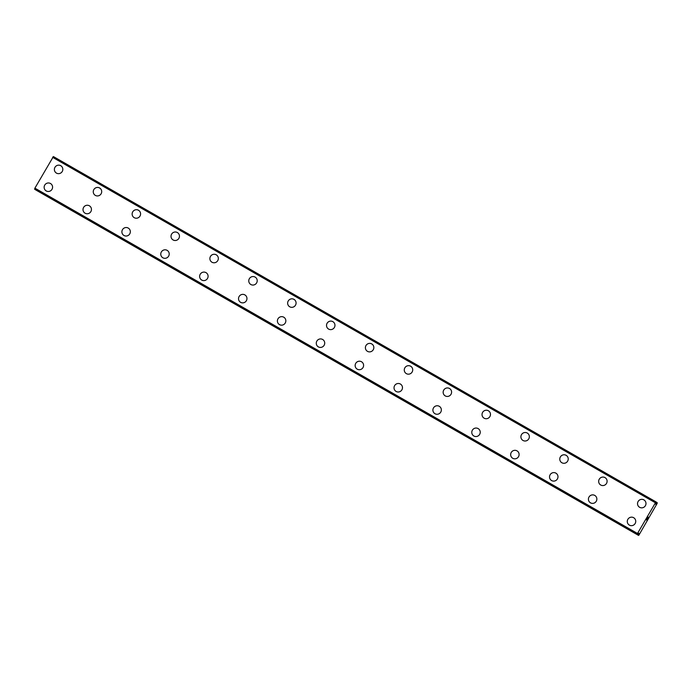 <?xml version="1.0" encoding="UTF-8"?>
<svg xmlns="http://www.w3.org/2000/svg" width="692" height="692" viewBox="0 0 692 692"><rect width="100%" height="100%" fill="white"/><g stroke="black" fill="none" stroke-linecap="round" stroke-linejoin="round"><path stroke-width="1.04" d="M56.329 173.035A4.282 4.204 122.1 0 1 54.997 167.248A4.282 4.204 122.1 0 1 60.879 165.777A4.282 4.204 122.1 0 1 62.202 171.564A4.282 4.204 122.1 0 1 56.329 173.035A4.282 4.204 122.1 0 1 55.005 167.248A4.282 4.204 122.1 0 1 60.879 165.777M95.211 195.317A4.282 4.204 122.1 0 1 93.878 189.53A4.282 4.204 122.1 0 1 99.752 188.06A4.282 4.204 122.1 0 1 101.084 193.846A4.282 4.204 122.1 0 1 95.211 195.317A4.282 4.204 122.1 0 1 93.878 189.53A4.282 4.204 122.1 0 1 99.752 188.06M134.084 217.599A4.282 4.204 122.1 0 1 132.752 211.804A4.282 4.204 122.1 0 1 138.634 210.333A4.282 4.204 122.1 0 1 139.957 216.129A4.282 4.204 122.1 0 1 134.084 217.599A4.282 4.204 122.1 0 1 132.76 211.804A4.282 4.204 122.1 0 1 138.634 210.333M177.368 232.538A4.282 4.204 122.1 0 1 178.839 238.403A4.282 4.204 122.1 0 1 172.957 239.873A4.282 4.204 122.1 0 1 171.633 234.086A4.282 4.204 122.1 0 1 177.368 232.538M172.957 239.873A4.282 4.204 122.1 0 1 171.633 234.086A4.282 4.204 122.1 0 1 177.507 232.616M211.839 262.156A4.282 4.204 122.1 0 1 210.506 256.369A4.282 4.204 122.1 0 1 216.388 254.898A4.282 4.204 122.1 0 1 217.712 260.685A4.282 4.204 122.1 0 1 211.839 262.156A4.282 4.204 122.1 0 1 210.506 256.369A4.282 4.204 122.1 0 1 216.38 254.898M250.712 284.429A4.282 4.204 122.1 0 1 249.388 278.642A4.282 4.204 122.1 0 1 255.262 277.172A4.282 4.204 122.1 0 1 256.594 282.959A4.282 4.204 122.1 0 1 250.712 284.429A4.282 4.204 122.1 0 1 249.388 278.642A4.282 4.204 122.1 0 1 255.262 277.172M289.593 306.712A4.282 4.204 122.1 0 1 288.261 300.925A4.282 4.204 122.1 0 1 294.135 299.454A4.282 4.204 122.1 0 1 295.467 305.241A4.282 4.204 122.1 0 1 289.593 306.712A4.282 4.204 122.1 0 1 288.261 300.925A4.282 4.204 122.1 0 1 294.135 299.454M328.466 328.994A4.282 4.204 122.1 0 1 327.134 323.199A4.282 4.204 122.1 0 1 333.016 321.737A4.282 4.204 122.1 0 1 334.348 327.524A4.282 4.204 122.1 0 1 328.466 328.994A4.282 4.204 122.1 0 1 327.143 323.199A4.282 4.204 122.1 0 1 333.016 321.728M367.348 351.268A4.282 4.204 122.1 0 1 366.016 345.481A4.282 4.204 122.1 0 1 371.889 344.01A4.282 4.204 122.1 0 1 373.222 349.797A4.282 4.204 122.1 0 1 367.348 351.268A4.282 4.204 122.1 0 1 366.016 345.481A4.282 4.204 122.1 0 1 371.889 344.01M406.221 373.55A4.282 4.204 122.1 0 1 404.889 367.763A4.282 4.204 122.1 0 1 410.771 366.293A4.282 4.204 122.1 0 1 412.095 372.08A4.282 4.204 122.1 0 1 406.221 373.55A4.282 4.204 122.1 0 1 404.898 367.763A4.282 4.204 122.1 0 1 410.771 366.293M445.103 395.824A4.282 4.204 122.1 0 1 443.771 390.037A4.282 4.204 122.1 0 1 449.644 388.567A4.282 4.204 122.1 0 1 450.976 394.353A4.282 4.204 122.1 0 1 445.103 395.824A4.282 4.204 122.1 0 1 443.771 390.037A4.282 4.204 122.1 0 1 449.644 388.567M483.976 418.106A4.282 4.204 122.1 0 1 482.644 412.32A4.282 4.204 122.1 0 1 488.526 410.849A4.282 4.204 122.1 0 1 489.849 416.636A4.282 4.204 122.1 0 1 483.976 418.106A4.282 4.204 122.1 0 1 482.653 412.32A4.282 4.204 122.1 0 1 488.526 410.849M522.858 440.389A4.282 4.204 122.1 0 1 521.526 434.593A4.282 4.204 122.1 0 1 527.399 433.123A4.282 4.204 122.1 0 1 528.731 438.918A4.282 4.204 122.1 0 1 522.858 440.389A4.282 4.204 122.1 0 1 521.526 434.593A4.282 4.204 122.1 0 1 527.399 433.131M561.731 462.663A4.282 4.204 122.1 0 1 560.399 456.876A4.282 4.204 122.1 0 1 566.281 455.405A4.282 4.204 122.1 0 1 567.604 461.192A4.282 4.204 122.1 0 1 561.731 462.663A4.282 4.204 122.1 0 1 560.399 456.876A4.282 4.204 122.1 0 1 566.272 455.405M600.604 484.945A4.282 4.204 122.1 0 1 599.281 479.158A4.282 4.204 122.1 0 1 605.154 477.688A4.282 4.204 122.1 0 1 606.486 483.474A4.282 4.204 122.1 0 1 600.604 484.945A4.282 4.204 122.1 0 1 599.281 479.158A4.282 4.204 122.1 0 1 605.154 477.688M639.486 507.219A4.282 4.204 122.1 0 1 638.154 501.432A4.282 4.204 122.1 0 1 644.027 499.961A4.282 4.204 122.1 0 1 645.359 505.757A4.282 4.204 122.1 0 1 639.486 507.219A4.282 4.204 122.1 0 1 638.154 501.432A4.282 4.204 122.1 0 1 644.027 499.961M46.087 190.854A4.282 4.204 122.1 0 1 44.755 185.067A4.282 4.204 122.1 0 1 50.628 183.596A4.282 4.204 122.1 0 1 51.961 189.383A4.282 4.204 122.1 0 1 46.087 190.854A4.282 4.204 122.1 0 1 44.755 185.067A4.282 4.204 122.1 0 1 50.628 183.596M84.96 213.136A4.282 4.204 122.1 0 1 83.628 207.349A4.282 4.204 122.1 0 1 89.51 205.879A4.282 4.204 122.1 0 1 90.834 211.665A4.282 4.204 122.1 0 1 84.96 213.136A4.282 4.204 122.1 0 1 83.637 207.349A4.282 4.204 122.1 0 1 89.51 205.879M123.842 235.41A4.282 4.204 122.1 0 1 122.51 229.623A4.282 4.204 122.1 0 1 128.383 228.152A4.282 4.204 122.1 0 1 129.715 233.948A4.282 4.204 122.1 0 1 123.842 235.41A4.282 4.204 122.1 0 1 122.51 229.623A4.282 4.204 122.1 0 1 128.383 228.152M162.715 257.692A4.282 4.204 122.1 0 1 161.383 251.905A4.282 4.204 122.1 0 1 167.265 250.435A4.282 4.204 122.1 0 1 168.589 256.222A4.282 4.204 122.1 0 1 162.715 257.692A4.282 4.204 122.1 0 1 161.383 251.905A4.282 4.204 122.1 0 1 167.265 250.435M201.588 279.975A4.282 4.204 122.1 0 1 200.265 274.179A4.282 4.204 122.1 0 1 206.138 272.717A4.282 4.204 122.1 0 1 207.47 278.504A4.282 4.204 122.1 0 1 201.588 279.975A4.282 4.204 122.1 0 1 200.265 274.188A4.282 4.204 122.1 0 1 206.138 272.717M240.47 302.248A4.282 4.204 122.1 0 1 239.138 296.461A4.282 4.204 122.1 0 1 245.02 294.991A4.282 4.204 122.1 0 1 246.343 300.778A4.282 4.204 122.1 0 1 240.47 302.248A4.282 4.204 122.1 0 1 239.138 296.461A4.282 4.204 122.1 0 1 245.011 294.991M279.343 324.531A4.282 4.204 122.1 0 1 278.02 318.744A4.282 4.204 122.1 0 1 283.893 317.273A4.282 4.204 122.1 0 1 285.225 323.06A4.282 4.204 122.1 0 1 279.343 324.531A4.282 4.204 122.1 0 1 278.02 318.744A4.282 4.204 122.1 0 1 283.893 317.273M318.225 346.804A4.282 4.204 122.1 0 1 316.893 341.018A4.282 4.204 122.1 0 1 322.766 339.547A4.282 4.204 122.1 0 1 324.098 345.343A4.282 4.204 122.1 0 1 318.225 346.804A4.282 4.204 122.1 0 1 316.893 341.018A4.282 4.204 122.1 0 1 322.766 339.547M357.098 369.087A4.282 4.204 122.1 0 1 355.766 363.3A4.282 4.204 122.1 0 1 361.648 361.829A4.282 4.204 122.1 0 1 362.98 367.616A4.282 4.204 122.1 0 1 357.098 369.087A4.282 4.204 122.1 0 1 355.774 363.3A4.282 4.204 122.1 0 1 361.648 361.829M395.98 391.369A4.282 4.204 122.1 0 1 394.648 385.574A4.282 4.204 122.1 0 1 400.521 384.112A4.282 4.204 122.1 0 1 401.853 389.899A4.282 4.204 122.1 0 1 395.98 391.369A4.282 4.204 122.1 0 1 394.648 385.582A4.282 4.204 122.1 0 1 400.521 384.112M434.853 413.643A4.282 4.204 122.1 0 1 433.521 407.856A4.282 4.204 122.1 0 1 439.403 406.386A4.282 4.204 122.1 0 1 440.726 412.173A4.282 4.204 122.1 0 1 434.853 413.643A4.282 4.204 122.1 0 1 433.529 407.856A4.282 4.204 122.1 0 1 439.403 406.386M473.735 435.925A4.282 4.204 122.1 0 1 472.402 430.139A4.282 4.204 122.1 0 1 478.276 428.668A4.282 4.204 122.1 0 1 479.608 434.455A4.282 4.204 122.1 0 1 473.735 435.925A4.282 4.204 122.1 0 1 472.402 430.139A4.282 4.204 122.1 0 1 478.276 428.668M512.608 458.199A4.282 4.204 122.1 0 1 511.276 452.412A4.282 4.204 122.1 0 1 517.158 450.942A4.282 4.204 122.1 0 1 518.481 456.737A4.282 4.204 122.1 0 1 512.608 458.199A4.282 4.204 122.1 0 1 511.276 452.412A4.282 4.204 122.1 0 1 517.158 450.942M551.481 480.482A4.282 4.204 122.1 0 1 550.157 474.695A4.282 4.204 122.1 0 1 556.031 473.224A4.282 4.204 122.1 0 1 557.363 479.011A4.282 4.204 122.1 0 1 551.481 480.482A4.282 4.204 122.1 0 1 550.157 474.695A4.282 4.204 122.1 0 1 556.031 473.224M590.362 502.764A4.282 4.204 122.1 0 1 589.03 496.968A4.282 4.204 122.1 0 1 594.912 495.507A4.282 4.204 122.1 0 1 596.236 501.293A4.282 4.204 122.1 0 1 590.362 502.764A4.282 4.204 122.1 0 1 589.03 496.977A4.282 4.204 122.1 0 1 594.904 495.507M629.236 525.038A4.282 4.204 122.1 0 1 627.912 519.251A4.282 4.204 122.1 0 1 633.786 517.78A4.282 4.204 122.1 0 1 635.118 523.567A4.282 4.204 122.1 0 1 629.236 525.038A4.282 4.204 122.1 0 1 627.912 519.251A4.282 4.204 122.1 0 1 633.786 517.78M646.371 519.761L646.899 518.827L646.371 519.753M646.51 519.839L646.821 519.355M646.665 519.943L647.202 519.017M646.622 520.073L646.882 518.818M647.383 518.144L647.963 517.088M647.902 517.512L647.703 518.144L647.902 517.512M647.703 518.144L647.894 517.209M647.582 518.403L648.292 517.175M639.01 533.446L637.367 534.665L637.496 533.48L655.973 501.882L655.549 504.174L657.184 502.643L657.21 503.326L638.993 535.002L638.405 535.305L638.673 533.255M657.184 502.643L656.163 502.055L657.184 502.643M53.388 156.556L655.981 501.882L53.388 156.556L34.903 188.155L34.773 189.34L637.367 534.657L34.773 189.34M35.802 189.919L638.612 535.444M655.212 502.669L52.618 157.344M637.496 533.48L34.903 188.155M657.063 502.721L656.111 502.176M655.826 502.02L53.232 156.703M655.385 502.496L52.791 157.17M655.307 502.556L52.713 157.231M637.444 533.618L34.851 188.293M637.427 533.714L34.834 188.388M637.237 534.345L34.652 189.02M637.194 534.553L34.6 189.227M638.413 535.158L637.453 534.605M638.405 535.305L35.811 189.98"/></g></svg>
